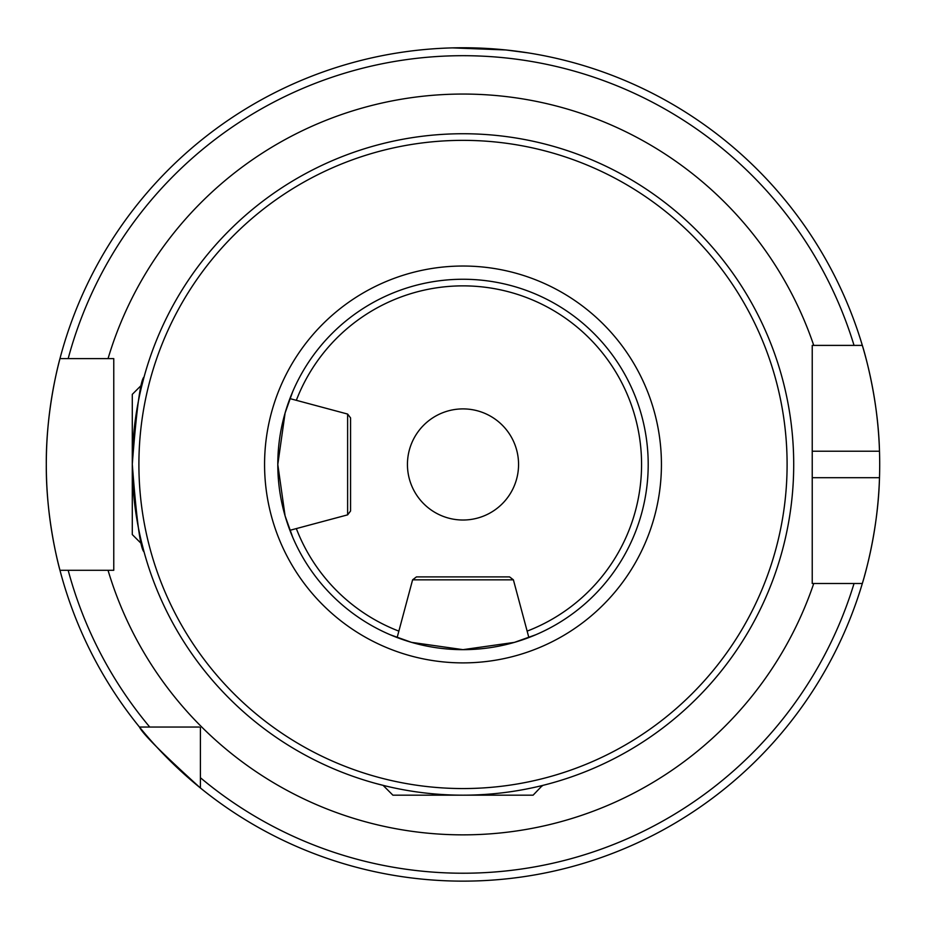 <?xml version="1.0" encoding="UTF-8"?>
<svg xmlns="http://www.w3.org/2000/svg" width="926" height="926" viewBox="0 0 926 926"><rect width="100%" height="100%" fill="white"/><g stroke="black" fill="none" stroke-linecap="round" stroke-linejoin="round"><path stroke-width="1.39" d="M347.62 414.061L347.62 514.856L289.907 530.309L292.685 537.207L285.092 515.898L277.8 464.493L285.104 412.961L292.685 391.698L289.907 398.597L347.62 414.061L350.56 417.892L350.56 511.013L350.56 417.892M141.551 386.744L144.051 377.009C140.486 379.81 136.562 408.864 132.291 464.181C136.516 519.787 140.439 549.037 144.051 551.896L141.551 542.161M813.746 583.507L812.229 583.507L813.746 583.507A370.4 370.4 0 0 1 108.041 570.289L113.771 570.289L108.041 570.289L113.771 570.289L113.771 358.628L108.041 358.628A370.4 370.4 0 0 1 813.746 345.398L812.229 345.398L812.229 583.507L862.326 583.507C861.99 584.607 878.137 534.719 879.492 477.689A416.7 416.7 0 0 1 864.317 576.609M412.602 579.838L513.398 579.838L528.862 637.551L535.76 634.761L514.416 642.378L463 649.658A185.2 185.2 0 0 0 648.2 464.458A185.2 185.2 0 0 0 463 279.258A185.2 185.2 0 0 0 277.8 464.458A185.2 185.2 0 0 0 463 649.658L411.514 642.355L390.24 634.761L397.138 637.551L412.602 579.838L416.434 576.898L509.566 576.898L416.434 576.898M385.285 785.908L375.551 783.396M463 788.558A324.1 324.1 0 0 0 787.1 464.458A324.1 324.1 0 0 0 463 140.358A324.1 324.1 0 0 0 138.9 464.458A324.1 324.1 0 0 0 463 788.558M542.37 785.503L533.11 795.168L463 795.168A330.709 330.709 0 0 0 793.709 464.458A330.709 330.709 0 0 0 463 133.738A330.709 330.709 0 0 0 132.291 464.458A330.709 330.709 0 0 0 463 795.168L392.89 795.168L383.63 785.908M452.432 47.886L505.92 49.969L527.866 52.84M863.854 578.299A416.7 416.7 0 0 1 862.326 583.507A416.7 416.7 0 0 1 46.3 464.458C45.86 407.602 60.271 357.448 59.958 358.628A416.7 416.7 0 0 1 862.326 345.398L813.746 345.398M518.56 464.458A55.56 55.56 0 0 0 463 408.898A55.56 55.56 0 0 0 407.44 464.458A55.56 55.56 0 0 0 463 520.018A55.56 55.56 0 0 0 518.56 464.458M108.041 570.289L59.958 570.289C60.294 571.562 45.837 521.188 46.3 464.458A416.7 416.7 0 0 1 59.958 358.628L108.041 358.628M812.229 477.689L879.492 477.689A416.7 416.7 0 0 0 879.492 451.228C878.161 394.418 862.013 344.287 862.326 345.398L854.038 345.398A408.76 408.76 0 0 0 68.177 358.628L59.958 358.628A416.7 416.7 0 0 0 46.3 464.458M862.326 583.507L854.038 583.507A408.76 408.76 0 0 1 200.41 777.724L200.41 788.014C162.872 754.007 142.546 733.681 139.444 727.037L199.321 727.037M200.41 777.724L200.41 727.581M149.734 727.037L139.444 727.037L149.734 727.037A408.76 408.76 0 0 1 68.177 570.289L59.958 570.289M401.71 52.284L396.86 53.037M879.492 451.228A416.7 416.7 0 0 0 862.326 345.398A416.7 416.7 0 0 1 879.492 451.228L812.229 451.228L812.229 363.779M542.37 785.908L540.715 785.908M141.551 543.828L132.291 534.568L132.291 394.349L141.551 385.089M527.137 631.127A178.591 178.591 0 0 0 463 285.868A178.591 178.591 0 0 0 296.332 400.321M296.332 528.596A178.591 178.591 0 0 0 398.863 631.127M463 662.889A198.43 198.43 0 0 0 661.43 464.458A198.43 198.43 0 0 0 463 266.028A198.43 198.43 0 0 0 264.57 464.458A198.43 198.43 0 0 0 463 662.889M463 279.258A185.2 185.2 0 0 0 277.8 464.458A185.2 185.2 0 0 0 463 649.658M513.398 579.838L509.566 576.898M347.62 514.856L350.56 511.013"/></g></svg>
